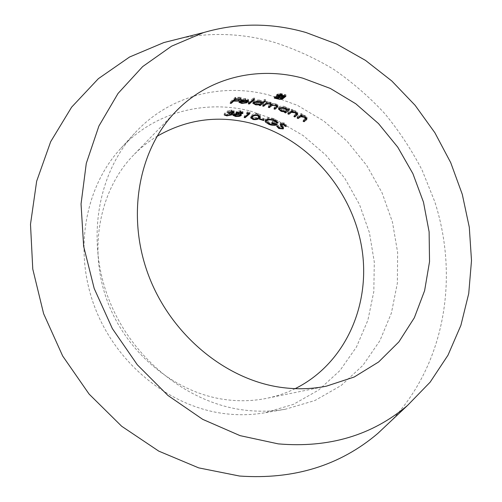 <?xml version="1.0" encoding="UTF-8"?>
<svg xmlns="http://www.w3.org/2000/svg" width="502" height="502" viewBox="0 0 502 502"><rect width="100%" height="100%" fill="white"/><g stroke="black" fill="none" stroke-linecap="round" stroke-linejoin="round"><path stroke-width="0.38" stroke-dasharray="2.51 1.88" d="M258.097 113.741C254.947 113.37 252.845 113.803 251.797 115.052L250.799 116.477L253.397 118.127C256.34 118.422 258.317 118.008 259.339 116.884L260.325 115.454L258.097 113.741L257.984 115.159M256.704 117.531L253.504 117.625L251.922 116.464L252.801 115.272C253.579 114.28 255.192 113.916 257.626 114.174L259.183 115.385L258.354 116.615L256.704 117.531L256.591 118.936M278.127 97.162L277.788 97.451L280.204 97.871L282.544 97.557L286.002 94.834L280.951 93.554L277.236 94.213L274.374 96.629L277.117 97.281L278.692 95.957L281.503 96.691L281.948 96.321L279.137 95.587L279.959 95.01L283.097 95.367L283.548 94.991L280.072 94.432L278.453 95.06L276.445 96.748L275.447 96.51L277.976 94.382L279.488 93.874L284.916 94.916L282.356 97.043L280.831 97.513L278.127 97.162L278.02 98.643M277.179 106.079L277.939 105.037L276.213 103.745L272.241 103.676L271.777 102.741L270.509 102.239L270.402 103.701M270.509 102.239L266.901 102.188L267.553 101.63L266.524 101.41L262.772 104.598L263.795 104.818L265.37 103.481L269.863 102.59L271.124 103.412L268.457 105.916L269.474 106.179L270.942 104.949C271.701 103.996 273.239 103.701 275.56 104.083L276.822 104.968L274.098 107.472L275.109 107.779L276.715 106.462M268.928 95.004L297.416 105.332L323.759 120.988L347.108 141.288L366.73 165.472L382.016 192.699L392.451 222.06L397.647 252.594L397.346 283.279L391.409 313.035L379.87 340.751L362.952 365.305L341.084 385.567L314.955 400.502L285.5 409.199C272.228 411.496 258.612 411.803 244.65 410.128C188.081 403.426 132.29 359.344 109.059 299.895C85.786 240.439 97.608 173.416 134.511 133.394C168.86 95.593 221.47 82.554 268.928 95.004M250.291 111.011L277.838 120.762L303.308 135.665L325.854 155.087L344.774 178.279L359.463 204.433L369.428 232.677L374.297 262.063L373.814 291.599L367.872 320.245L356.508 346.92L339.961 370.545L318.67 390.035L293.312 404.405L264.799 412.782C251.973 415.003 238.833 415.317 225.379 413.736C170.868 407.392 117.449 365.387 95.33 308.623C73.173 251.841 84.681 187.591 120.342 148.893C153.53 112.366 204.383 99.365 250.291 111.011M181.806 38.045C212.497 32.235 242.899 33.527 273.019 41.936C294.272 48.675 314.534 57.83 333.805 69.414C352.335 82.228 369.315 96.942 384.745 113.559C399.172 131.091 411.621 149.954 422.1 170.14L434.757 201.666C459.167 277.135 445.192 363.712 391.303 420.732M295.157 388.655C286.222 393.035 276.765 396.254 266.788 398.306C253.742 400.966 240.32 401.443 226.527 399.749C176.095 393.587 127.081 354.117 107.466 301.464C87.812 248.804 99.641 189.756 133.607 155.018C140.711 147.726 148.517 141.489 157.019 136.324M287.69 109.875L289.585 108.369L288.587 107.98L287.859 108.557L287.753 110.02M288.587 107.98L288.481 109.442M287.859 108.557L285.349 106.688L285.243 108.15M285.349 106.688C282.651 105.872 280.549 105.922 279.049 106.838L278.943 108.294M279.049 106.838L278.585 107.648L281.302 109.913L281.239 110.804M281.302 109.913L285.356 110.553L285.293 111.463M285.356 110.553L284.684 111.086L284.584 112.542M284.684 111.086L285.544 111.419M289.585 108.369L289.485 109.831M285.845 111.344L286.862 110.534M284.885 107.083L286.993 108.89L286.617 109.549L281.81 109.543L279.727 107.779L280.047 107.171L284.885 107.083L284.816 108.012M280.047 107.171L280.003 107.779M281.81 109.543L281.71 110.992M286.617 109.549L286.517 111.005M297.002 113.954L297.849 112.799L296.011 110.998L292.151 110.271L292.861 109.712L291.869 109.292L287.947 112.385L288.92 112.994M287.947 112.385L287.841 113.847M288.932 112.799L291.555 110.923L295.345 111.3L295.283 112.222M295.345 111.3L296.713 112.561L296.544 114.33M296.644 112.856L293.996 115.046L293.896 116.514M293.996 115.046L294.969 115.692M294.981 115.51L296.556 114.293M296.011 110.998L295.91 112.473M292.151 110.271L292.108 110.904M292.861 109.712L292.76 111.18M291.869 109.292L291.762 110.76M306.22 118.729L307.092 117.55L305.298 115.567L301.464 114.588L302.185 114.036L301.2 113.546L297.215 116.596L298.182 117.255M297.215 116.596L297.115 118.07M298.194 117.079L300.855 115.247L304.632 115.849L304.57 116.759M304.632 115.849L305.963 117.236L305.787 119.056M305.887 117.556L303.202 119.721L303.101 121.214M303.202 119.721L304.156 120.424M304.168 120.26L305.793 119.049M305.298 115.567L305.197 117.06M301.464 114.588L301.42 115.19M302.185 114.036L302.085 115.523M301.2 113.546L301.106 115.027M232.997 111.243L228.799 112.222L231.516 112.988L231.359 113.27L227.456 114.004L225.774 113.722L225.505 113.132L224.463 113.119L224.35 113.496L226.967 114.425L232.426 113.301L232.57 112.517L231.723 112.09L234.239 110.936L231.874 110.045L227.218 111.03L231.409 110.478L233.123 111.036L232.872 112.705M231.409 110.478L231.322 111.507M229.27 111.795L229.144 113.257M228.799 112.222L228.667 113.684M231.359 113.27L231.234 114.72M227.456 114.004L227.324 115.46M225.774 113.722L225.643 115.184M224.463 113.119L224.331 114.588M226.967 114.425L226.873 115.435M232.426 113.301L232.376 113.904M232.57 112.517L232.445 113.973M231.723 112.09L231.629 113.132M234.032 111.312L233.963 112.071M231.874 110.045L231.748 111.507M227.218 111.03L227.086 112.504M228.266 111.049L228.178 112.021M262.772 104.598L262.653 106.054M269.863 102.59L269.787 103.575M268.457 105.916L268.344 107.365M275.56 104.083L275.491 105.056M274.098 107.472L273.992 108.921M276.213 103.745L276.106 105.2M272.241 103.676L272.153 104.824M268.595 101.994L268.482 103.456M266.901 102.188L266.838 102.96M267.553 101.63L267.44 103.092M266.524 101.41L266.411 102.872M262.157 102.646L265.69 99.628L264.648 99.427L262.402 101.36L262.282 102.822M264.648 99.427L264.535 100.896M262.402 101.36L259.766 100.086L259.647 101.561M259.766 100.086C256.98 99.772 254.853 100.118 253.391 101.115L253.272 102.59M253.391 101.115L252.977 101.818L255.894 103.406L255.813 104.397M255.894 103.406L260.036 103.387L259.954 104.366M260.036 103.387L259.396 103.933L259.277 105.389M259.396 103.933L260.419 104.215M265.69 99.628L265.577 101.097M260.425 104.127L261.467 103.236M259.321 100.488L261.58 101.774L261.247 102.345L256.384 103.017L254.144 101.774L254.432 101.253L259.321 100.488L259.239 101.504M254.432 101.253L254.37 101.981M256.384 103.017L256.265 104.479M261.247 102.345L261.128 103.807M249.463 102.49L254.627 97.94L253.566 97.834L248.415 102.377L249.463 102.49L249.431 102.854M248.415 102.377L248.289 103.851M254.627 97.94L254.501 99.434M253.566 97.834L253.447 99.321M248.044 100.664L248.521 99.471L245.76 98.599L241.682 99.07L239.479 100.136L239.09 100.808L241.989 101.95L246.953 101.329L242.297 101.548L240.182 100.726L240.464 100.237L240.395 101.002M242.297 101.548L242.171 103.042M240.464 100.237L247.58 100.62M248.521 99.471L248.396 100.965M245.76 98.599L245.635 100.099M241.682 99.07L241.556 100.582M239.479 100.136L239.347 101.642M241.989 101.95L241.895 103.023M246.953 101.329L246.827 102.816M246.225 101.071L246.099 102.559M247.58 100.187L241.016 99.842L245.365 99.001L247.637 99.936L247.455 101.68M245.365 99.001L245.271 100.093M242.786 99.208L242.698 100.306M241.016 99.842L240.935 100.789M279.997 93.504L279.884 94.991M280.951 93.554L280.838 95.041M278.384 93.692L278.271 95.179M274.374 96.629L274.268 98.11M278.692 95.957L278.666 96.315M281.503 96.691L281.434 97.689M281.948 96.321L281.842 97.802M279.137 95.587L279.093 96.108M279.959 95.01L279.89 95.926M280.492 94.891L280.417 95.895M281.114 94.897L281.038 95.932M281.823 95.022L281.748 96.039M283.097 95.367L283.028 96.359M283.548 94.991L283.442 96.472M282.45 94.696L282.344 96.177M281.17 94.445L281.064 95.932M280.072 94.432L279.959 95.913M279.175 94.633L279.062 96.12M278.453 95.06L278.34 96.547M276.445 96.748L276.338 98.229M275.447 96.51L275.403 97.15M277.976 94.382L277.907 95.286M279.488 93.874L279.401 95.01M281.553 94.018L281.471 95.142M284.916 94.916L284.841 96.02M282.356 97.043L282.249 98.524M280.831 97.513L280.725 98.988M278.805 97.338L278.698 98.812M277.788 97.451L277.675 98.925M280.204 97.871L280.122 99.007M281.829 97.758L281.754 98.794M282.544 97.557L282.488 98.323M283.084 97.25L283.04 97.865M286.002 94.834L285.895 96.321M281.898 93.73L281.791 95.217M283.335 127.477L283.617 126.924L281.327 123.429L283.724 123.329L285.155 124.829L286.341 125.004L284.358 122.971L280.511 122.701L280.248 123.197L282.507 126.441L282.388 127.006L279.445 126.686L277.939 124.973L276.778 124.778L278.924 127.088L283.323 127.703M278.924 127.088L278.867 127.853M282.475 125.004L282.369 126.441M281.54 123.944L281.44 125.381M281.496 123.115L281.446 123.806M283.724 123.329L283.661 124.17M286.341 125.004L286.24 126.454M284.358 122.971L284.257 124.408M280.511 122.701L280.405 124.132M280.336 123.574L280.285 124.258M282.388 127.006L282.287 128.443M279.445 126.686L279.338 128.11M277.939 124.973L277.832 126.397M276.778 124.778L276.671 126.197M265.828 118.817L265.251 119.834L265.495 120.618L269.254 123.04C272.73 124.276 275.372 124.308 277.16 123.141L272.592 121.296L272.078 121.704L275.68 123.141L269.844 122.664L266.405 119.903L266.826 119.125C268.476 118.183 270.798 118.19 273.778 119.162L277.01 121.434L278.208 121.484L274.33 118.754C270.647 117.562 267.811 117.587 265.828 118.817L265.715 120.235M274.33 118.754L274.224 120.185M269.254 123.04L269.191 123.856M277.16 123.141L277.06 124.565M272.592 121.296L272.486 122.714M272.078 121.704L271.971 123.122M275.68 123.141L275.617 123.963M269.844 122.664L269.737 124.076M266.826 119.125L266.782 119.671M273.778 119.162L273.715 120.003M278.208 121.484L278.102 122.915M263.738 119.087L264.24 118.673L260.017 117.418L259.515 117.832L263.738 119.087L263.669 119.94M259.515 117.832L259.402 119.244M264.24 118.673L264.134 120.091M260.017 117.418L259.904 118.83M252.977 118.033L252.908 118.886M251.797 115.052L251.684 116.47M253.504 117.625L253.391 119.037M258.354 116.615L258.241 118.033M257.626 114.174L257.557 115.071M248.647 113.37L250.052 112.166L247.963 111.808L246.808 112.128L248.546 112.417L248.471 113.339M246.808 112.128L246.689 113.559M248.546 112.417L244.248 116.106L244.129 117.524M244.248 116.106L245.227 116.583M250.052 112.166L249.94 113.596M245.252 116.282L248.452 113.54M247.963 111.808L247.85 113.239M240.834 110.704L236.26 111.463L236.072 111.814L236.931 112.492L233.392 113.433L233.116 113.904L235.802 115.058L239.322 114.964L241.399 113.785L240.226 112.85L243.056 111.777L240.834 110.704L240.715 112.153M242.836 112.184L242.773 112.856M236.26 111.463L236.135 112.906M233.392 113.433L233.267 114.876M235.802 115.058L235.72 116.012M239.322 114.964L239.241 115.893M241.155 114.224L241.104 114.832M240.226 112.85L240.132 113.923M240.289 111.13L241.826 112.034L238.808 112.473L237.17 111.758L240.289 111.13L240.207 112.115M237.283 111.557L237.208 112.41M238.808 112.473L238.682 113.91M241.826 112.034L241.707 113.471M238.35 112.9L240.301 113.797L240.132 114.098L236.291 114.638L234.239 113.828L238.35 112.9L238.268 113.847M234.403 113.534L234.334 114.343M236.291 114.638L236.172 116.069M240.132 114.098L240.012 115.529M231.435 101.78L233.794 99.616L238.557 99.565L239.065 99.101L234.29 99.151L235.796 97.771L240.583 97.721L241.092 97.262L235.218 97.338L230.355 101.818L231.435 101.78L231.391 102.276M230.355 101.818L230.217 103.349M233.794 99.616L233.75 100.111M238.557 99.565L238.469 100.62M239.065 99.101L238.933 100.626M234.29 99.151L234.246 99.653M235.796 97.771L235.702 98.863M240.583 97.721L240.489 98.781M241.092 97.262L240.96 98.787M235.218 97.338L235.08 98.888M295.854 113.609L295.753 115.084M305.084 118.309L304.984 119.809M270.377 104.309L270.271 105.765M276.169 105.771L276.062 107.221M277.236 94.213L277.129 95.694M279.545 95.248L279.488 95.995M278.466 97.62L278.384 98.731M281.396 124.904L281.371 125.268M252.801 115.272L252.77 115.711M285.5 409.199L264.799 412.782M175.989 111.325L133.607 155.018M326.438 386.151L266.788 398.306M134.511 133.394L120.342 148.893M278.585 107.648L278.484 108.99M296.726 112.561L296.701 112.906M297.855 112.799L297.755 114.28M307.098 117.55L306.998 119.049M233.123 111.036L233.066 111.676M224.344 113.496L224.212 114.964M232.702 112.837L232.577 114.287M234.246 110.936L234.114 112.392M271.124 103.412L271.086 103.914M276.822 104.968L276.79 105.445M277.939 105.037L277.832 106.493M272.272 103.456L272.159 104.912M252.977 101.818L252.857 103.293M261.58 101.774L261.555 102.138M240.182 100.726L240.151 101.122M248.666 99.867L248.54 101.36M239.09 100.808L238.971 102.232M247.637 99.936L247.599 100.438M283.617 126.924L283.511 128.361M281.327 123.429L281.296 123.818M280.241 123.197L280.141 124.634M265.251 119.834L265.15 121.114M260.325 115.454L260.212 116.872M250.799 116.477L250.68 117.888M243.056 111.777L242.937 113.214M236.059 111.814L235.934 113.257M233.116 113.904L232.991 115.347M241.412 113.785L241.293 115.215M237.164 111.758L237.101 112.442M241.945 111.82L241.901 112.385M234.233 113.828L234.189 114.393M240.301 113.803L240.257 114.343"/><path stroke-width="0.75" d="M256.591 118.936L258.241 118.033L259.07 116.803L257.513 115.592C255.066 115.341 253.454 115.705 252.688 116.684L251.809 117.876L253.391 119.037L256.591 118.936M276.715 106.462L277.179 106.079L277.073 107.535L275.002 109.229L273.992 108.921L276.715 106.424L275.454 105.539C273.144 105.156 271.601 105.445 270.835 106.405L269.361 107.629L268.344 107.365L271.011 104.868L269.75 104.046C267.535 103.751 266.035 104.052 265.257 104.937L263.682 106.267L262.653 106.054L266.411 102.872L267.44 103.092L266.788 103.65L270.402 103.701L271.664 104.203L272.134 105.131L276.106 105.2L277.832 106.493L277.073 107.535M305.919 32.492L336.654 44.05L365.494 60.391L391.824 80.998L415.104 105.313L434.87 132.729L450.714 162.635L462.292 194.374L469.295 227.255L471.503 260.569L468.73 293.538L460.892 325.365L447.991 355.203L430.139 382.173L407.593 405.384C372.208 435.334 329.111 448.173 278.309 443.887L240.05 435.636L202.701 419.352L167.913 395.45L137.31 364.772L112.354 328.584L94.2 288.499L83.646 246.338L81.042 204.007L86.288 163.363L98.894 126.052L118.039 93.447L142.662 66.597L171.565 46.184L203.517 32.592C237.465 22.684 271.601 22.653 305.919 32.492M391.303 420.732L377.843 433.408C339.979 465.574 293.89 479.78 239.567 476.04L198.673 467.864L158.77 451.129L121.66 426.242L89.105 394.089L62.668 355.993L43.611 313.668L32.774 269.078L30.496 224.268L36.659 181.209L50.683 141.677L71.642 107.133L98.373 78.67L129.566 57.015L163.878 42.557L181.806 38.045M238.425 101.078L233.656 101.147L231.296 103.312L230.217 103.349L235.08 98.888L240.96 98.787L240.452 99.245L235.664 99.314L234.158 100.689L238.933 100.626L238.425 101.078L238.469 100.62M236.806 113.935L235.946 113.257L236.135 112.906L240.715 112.153L242.937 113.214L240.1 114.28L241.28 115.215L241.035 115.655L239.203 116.389L235.676 116.489L232.991 115.347L233.267 114.876L236.806 113.935L236.931 112.498M248.396 100.965L248.063 102.157L240.332 101.743L240.056 102.232L242.171 103.042L246.827 102.816L241.857 103.443L238.965 102.314L239.347 101.642L241.556 100.582L245.635 100.099L248.396 100.965M228.667 113.684L232.991 112.492L231.278 111.94L227.086 112.504L231.748 111.507L234.114 112.392L231.598 113.546L232.445 113.973L232.3 114.751L226.835 115.88L224.218 114.964L224.331 114.588L227.324 115.46L231.234 114.72L228.667 113.684M253.272 102.59C254.727 101.592 256.855 101.253 259.647 101.561L262.282 102.822L264.535 100.896L265.577 101.097L260.306 105.583L259.277 105.389L259.917 104.843L255.775 104.868L252.857 103.293L253.272 102.59M253.447 99.321L254.501 99.434L249.337 103.958L248.289 103.851L253.447 99.321M245.133 117.7L244.129 117.524L248.427 113.841L246.689 113.559L247.85 113.239L249.94 113.596L245.133 117.7L245.227 116.583M281.791 95.217L285.895 96.321L282.438 99.032L280.097 99.346L277.675 98.925L280.725 98.988L282.249 98.524L284.81 96.403L281.44 95.505L279.376 95.361L277.863 95.863L275.341 97.99L276.338 98.229L279.062 96.12L281.064 95.932L283.442 96.472L282.99 96.848L280.386 96.378L279.024 97.068L281.842 97.802L281.396 98.172L278.585 97.438L277.01 98.756L274.268 98.11L278.271 95.179L281.791 95.217M257.984 115.159L260.212 116.872L259.227 118.296C258.223 119.413 256.24 119.827 253.284 119.532L250.68 117.888L251.684 116.47C252.719 115.228 254.815 114.795 257.984 115.159M157.019 136.324C185.966 119.639 216.732 115.146 249.318 122.839C304.909 136.519 350.201 186.713 361.145 244.33C372.126 301.853 346.738 363.034 295.157 388.655M282.093 387.525C226.283 380.296 171.05 335.185 148.573 275.41C126.033 215.634 138.74 149.351 175.989 111.325C209.001 77.113 258.135 66.013 302.85 78.186L330.316 88.434L355.805 103.782L378.514 123.599L397.741 147.149L412.889 173.623L423.475 202.155L429.116 231.836L429.536 261.686L424.604 290.689L414.326 317.785L398.877 341.893L378.633 361.973L354.211 377.015L326.438 386.151C312.137 389.063 297.353 389.521 282.093 387.525M278.943 108.294C280.436 107.378 282.538 107.334 285.243 108.15L287.753 110.02L288.481 109.442L289.485 109.831L285.575 112.931L284.584 112.542L285.249 112.009L281.195 111.362L278.478 109.097L278.943 108.294M291.449 112.392L288.832 114.261L287.841 113.847L291.762 110.76L292.76 111.18L292.045 111.739L295.91 112.473L297.749 114.28L294.881 116.979L293.896 116.514L296.613 114.036L295.245 112.774L291.449 112.392L291.555 110.923M300.754 116.728L298.094 118.56L297.115 118.07L301.106 115.027L302.085 115.523L301.363 116.075L305.197 117.06L306.998 119.049L304.068 121.76L303.101 121.214L305.862 118.736L304.532 117.342L300.754 116.728L300.855 115.247M281.44 125.381L283.511 128.361L283.235 128.914L278.817 128.512L276.671 126.197L277.832 126.397L279.338 128.11L282.287 128.443L282.45 128.123L280.229 125.004L280.405 124.132L284.257 124.408L286.24 126.454L285.054 126.272L283.617 124.766L281.39 124.546L281.44 125.381M269.147 124.452L265.382 122.03L265.144 121.246L265.715 120.235C267.692 119.005 270.528 118.987 274.224 120.185L278.102 122.915L276.903 122.858L273.672 120.587C270.703 119.614 268.388 119.601 266.719 120.543L266.298 121.315L269.737 124.076L275.573 124.565L271.971 123.122L272.486 122.714L277.06 124.565C275.291 125.732 272.655 125.688 269.147 124.452L269.191 123.856M259.904 118.83L264.134 120.091L263.625 120.499L259.402 119.244L259.904 118.83M281.239 110.804L281.195 111.362M285.293 111.463L285.249 112.009M285.544 111.419L285.575 112.931M286.862 110.534L287.69 109.875M284.816 108.012L284.778 108.539L279.94 108.627L279.62 109.235L281.71 110.992L286.517 111.005L286.893 110.352L284.778 108.539M280.003 107.779L279.94 108.627M288.92 112.994L288.832 114.261M295.283 112.222L295.245 112.774M294.969 115.692L294.881 116.979M296.556 114.293L297.002 113.954L296.902 115.429M292.108 110.904L292.045 111.739M298.182 117.255L298.094 118.56M304.57 116.759L304.532 117.342M304.156 120.424L304.068 121.76M305.793 119.049L306.22 118.729L306.12 120.229M301.42 115.19L301.363 116.075M231.322 111.507L231.278 111.94M226.873 115.435L226.835 115.88M232.376 113.904L232.3 114.751M231.629 113.132L231.598 113.546M233.963 112.071L233.907 112.768M228.178 112.021L228.134 112.523M263.77 105.106L263.682 106.267M269.787 103.575L269.75 104.046M269.455 106.443L269.361 107.629M275.491 105.056L275.454 105.539M275.09 108.018L275.002 109.229M266.838 102.96L266.788 103.65M255.813 104.397L255.775 104.868M259.954 104.366L259.917 104.843M260.419 104.215L260.306 105.583M254.37 101.981L254.025 103.243L256.265 104.479L261.128 103.807L262.157 102.646M259.239 101.504L259.201 101.956L254.313 102.728M261.555 102.138L261.467 103.236L259.201 101.956M249.431 102.854L249.337 103.958M240.395 101.002L240.332 101.743M248.176 100.758L248.063 102.157M247.58 100.62L248.044 100.664M241.895 103.023L241.857 103.443M245.271 100.093L245.24 100.5L240.885 101.348L247.455 101.68L245.24 100.5M242.698 100.306L242.661 100.714M240.935 100.789L240.885 101.348M277.098 97.589L277.01 98.756M278.666 96.315L278.585 97.438M281.434 97.689L281.396 98.172M279.093 96.108L279.024 97.068M279.89 95.926L279.846 96.491M280.417 95.895L280.386 96.378M281.038 95.932L281.007 96.378M281.748 96.039L281.71 96.51M283.028 96.359L282.99 96.848M275.403 97.15L275.341 97.99M277.907 95.286L277.863 95.863M279.401 95.01L279.376 95.361M281.471 95.142L281.44 95.505M284.841 96.02L284.81 96.403M280.122 99.007L280.097 99.346M281.754 98.794L281.722 99.233M282.488 98.323L282.438 99.032M283.04 97.865L282.977 98.725M283.323 127.703L283.235 128.914M278.867 127.853L278.817 128.512M281.446 123.806L281.39 124.546M283.661 124.17L283.617 124.766M285.149 124.935L285.054 126.272M280.285 124.258L280.229 125.004M282.494 126.586L282.406 127.872M265.495 120.618L265.382 122.03M275.617 123.963L275.573 124.565M266.782 119.671L266.719 120.543M273.715 120.003L273.672 120.587M276.985 121.704L276.903 122.858M263.669 119.94L263.625 120.499M259.339 116.884L259.227 118.296M252.908 118.886L252.864 119.445M257.557 115.071L257.513 115.592M248.471 113.339L248.427 113.841M242.773 112.856L242.711 113.615M235.72 116.012L235.676 116.489M239.241 115.893L239.203 116.389M241.104 114.832L241.035 115.655M240.132 113.923L240.1 114.28M240.207 112.115L240.169 112.573L237.044 113.207L238.682 113.91L241.707 113.471L240.169 112.573M237.208 112.41L237.157 113M238.268 113.847L238.224 114.337L234.114 115.265L236.172 116.069L240.012 115.529L240.176 115.228L238.224 114.337M234.334 114.343L234.277 114.971M231.391 102.276L231.296 103.312M233.75 100.111L233.656 101.147M234.246 99.653L234.158 100.689M235.702 98.863L235.664 99.314M240.489 98.781L240.452 99.245M290.332 111.883L290.244 113.151M299.619 116.163L299.531 117.468M265.345 103.77L265.257 104.937M270.936 105.094L270.835 106.405M279.488 95.995L279.432 96.729M278.384 98.731L278.359 99.101M281.371 125.268L281.289 126.341M252.77 115.711L252.688 116.684M407.593 405.384L377.843 433.408M203.517 32.592L163.878 42.557M279.714 107.874L279.62 109.235M286.987 109.041L286.893 110.352M296.701 112.906L296.619 114.036M305.956 117.537L305.875 118.736M233.066 111.676L232.991 112.492M231.504 113.151L231.391 114.443M271.086 103.914L271.011 104.868M276.79 105.445L276.715 106.424M254.119 102.082L254.025 103.243M240.151 101.122L240.056 102.232M247.599 100.438L247.517 101.423M281.296 123.818L281.22 124.86M282.557 126.686L282.45 128.123M266.405 119.903L266.298 121.315M251.922 116.464L251.809 117.876M259.17 115.579L259.07 116.803M237.101 112.442L237.038 113.207M241.901 112.385L241.826 113.257M234.189 114.393L234.108 115.265M240.257 114.343L240.182 115.228"/></g></svg>
